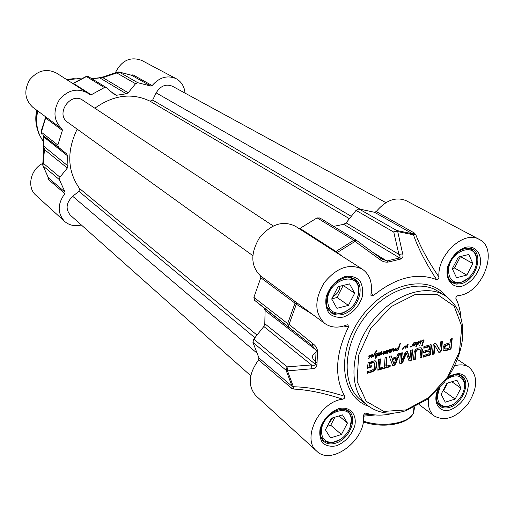 <?xml version="1.0" encoding="UTF-8"?>
<svg xmlns="http://www.w3.org/2000/svg" width="514" height="514" viewBox="0 0 514 514"><rect width="100%" height="100%" fill="white"/><g stroke="black" fill="none" stroke-linecap="round" stroke-linejoin="round"><path stroke-width="0.77" d="M376.723 362.833L376.338 367.934L374.828 370.44L372.348 371.802L367.337 373.248L367.439 371.628L371.924 370.337L374.231 368.525L374.815 365.801L374.693 363.571L373.813 362.601L369.733 363.7L369.27 363.353L368.956 365.827L369.425 366.174L371.307 365.634L371.211 367.169L367.42 368.249L368.133 362.711L374.86 360.744L375.74 361.072L376.723 362.833L376.261 362.486L375.875 367.587L374.365 370.093L371.885 371.449L367.369 372.753M369.99 363.475L369.27 363.353M370.119 363.424L369.527 363.128M372.721 362.685L372.258 362.338L369.656 363.077M373.813 362.601L372.258 362.338M373.954 362.653L373.35 362.254M372.348 371.802L371.885 371.449M374.828 370.44L374.365 370.093M376.338 367.934L375.875 367.587M376.64 366.553L376.177 366.206M376.82 364.008L376.357 363.661M375.516 360.937L376.261 362.486M371.211 367.169L370.742 366.816L367.452 367.761M370.806 365.775L370.742 366.816M369.733 363.7L369.425 366.174M369.547 364.163L369.084 363.816M369.572 364.015L369.103 363.668M380.546 367.863L384.453 366.739L385.076 357.59L386.958 357.057L386.329 366.199L390.203 365.088L390.094 366.694L380.444 369.47L380.546 367.863M401.601 361.336L405.013 353.086L406.51 351.403L407.666 351.846L409.979 358.971L410.757 350.317L412.594 349.796L411.868 359.177L411.097 360.577L409.041 360.956L406.356 353.433L403.002 361.753L402.154 363.109L400.027 363.629L399.686 362.678L400.374 353.253L402.237 352.726L401.601 361.336L401.087 360.738L401.562 361.079M443.203 347.38L444.192 344.997L445.683 344.065L450.103 342.806L450.444 339.073L452.217 338.572L450.977 348.762L449.878 349.481L444.507 350.946L443.588 350.676L443.094 349.539L443.203 347.38M429.441 349.539L429.543 346.68L423.793 348.184L423.928 346.584L430.771 344.688L431.252 344.836L431.503 345.98L430.456 354.666L423.118 357.185L423.247 355.598L428.438 354.107L429.126 353.375L429.312 351.126L423.613 352.758L423.742 351.165L429.441 349.539M435.069 345.98L434.118 354.017L432.377 354.519L433.154 345.312L434.703 343.416L436.168 343.866L439.766 349.957L440.659 341.849L442.393 341.354L441.584 350.587L440.016 352.431L438.853 352.36L435.069 345.98M399.95 353.375L395.536 364.06L393.827 365.737L392.754 365.653L389.22 356.414L391.199 355.855L392.021 358.284L396.789 356.928L397.997 353.928L399.95 353.375M379.737 369.675L377.848 370.215L378.561 359.434L380.45 358.9L379.737 369.675L379.268 369.328L377.886 369.727M420.548 350.548L420.214 349.751L419.321 349.449L417.381 350.002L416.385 350.837L415.826 352.379L415.254 359.447L413.429 359.973L414.226 351.64L415.884 349.231L418.492 348.01L420.998 347.785L422.347 349.334L421.827 357.558L420.009 358.078L420.548 350.548M413.841 342.787L413.899 343.121L415.061 342.369L415.987 342.639L416.809 342.208L417.297 342.645L418.666 341.29L419.231 341.72L418.37 344.052L417.529 344.965L417.008 344.631L416.07 346.879L416.88 343.23L416.539 342.594L414.168 345.909L413.616 346.038L413.571 345.575L415.672 342.986L415.016 342.697L413.764 343.506L412.87 346.044L412.485 346.031L412.703 345.363L410.615 347.04L410.628 346.198L410.904 346.732L411.958 345.838L413.841 342.787M403.529 348.132L402.244 349.372L404.736 345.973L405.713 346.173L405.835 347.149L407.596 344.643L408.11 344.553L407.441 347.901L407.101 347.599L407.634 345.19L405.604 348.177L405.045 348.203L404.961 346.224L403.529 348.132L403.22 347.92M370.286 355.013L370.684 355.502L372.618 354.531L373.01 355.367L371.5 357.828L371.057 357.5L372.515 355.637L372.078 354.93L370.678 355.784L368.801 358.688L368.23 358.823L370.331 355.759L369.637 355.418L367.998 356.414L370.286 355.013M420.632 340.833L421.056 341.193L423.016 340.082L423.954 340.101L422.026 346.031L421.66 345.883L423.369 340.403L421.024 341.527L420.009 344.309L420.619 341.315L419.148 342.568L420.632 340.833M393.261 351.351L392.908 351.107L393.12 348.614L393.602 348.543L393.763 349.257L393.409 350.76L395.876 348.049L395.157 350.901L394.701 350.811L395.311 348.922L393.261 351.351L392.908 351.101M389.034 349.989L390.145 349.282L390.409 349.861L391.848 348.877L392.767 349.032L390.961 352.443L390.377 352.565L390.351 352.109L392.484 349.546L391.803 349.205L390.383 350.13L389.458 352.591L389.959 349.745L387.331 353.272L387.717 350.741L386.644 351.512L386.2 353.542L385.718 353.728L385.616 353.285L386.123 351.563L383.386 354.307L383.81 352.026L380.758 355.078L381.87 351.377L382.018 352.617L381.285 354.583L384.363 351.165L383.868 353.703L386.541 350.567L386.958 350.464L386.753 351.21L387.8 350.323L388.314 350.811L389.034 349.989M375.785 356.176L375.387 356.318L375.805 356.543L376.409 355.971L377.257 353.696L375.753 354.14L377.051 353.047L377.7 353.709L376.987 355.746L378.002 355.45L376.723 356.286L375.862 358.219L375.413 358.264L376.171 356.478L375.252 356.504L375.233 355.18L374.558 354.377L373.466 356.934L372.939 357.031L374.802 352.867L377.006 350.259L374.886 353.844L375.708 355.18L375.785 356.176L375.342 355.849M378.407 353.227L379.184 352.739L379.319 353.266L380.823 352.09L380.752 353.664L379.043 355.791L378.67 355.829L378.702 355.264L379.261 354.641L378.914 355.482L379.287 355.123L380.636 352.662L379.737 353.112L378.285 355.772L378.882 353.593L378.702 353.022L378.22 353.092M419.398 345.485L419.251 345.119L419.687 345.061L419.128 345.305M398.138 348.794L398.568 347.503L396.288 349.713L396.307 350.259L397.296 350.227L398.748 348.974L398.787 349.526L397.367 350.638L395.941 350.702L395.774 349.732L398.652 347.104L400.348 343.365L398.646 348.89L397.984 349.257L398.138 348.794M390.094 366.694L389.625 366.347L380.476 368.981M389.702 365.236L389.625 366.347M386.329 366.199L385.86 365.852L386.451 357.198M401.723 352.874L401.087 360.738M401.171 363.616L399.847 363.385M402.154 363.109L401.678 362.768L400.702 363.276M403.002 361.753L402.526 361.413L401.678 362.768M406.06 353.902L405.585 353.568L402.526 361.413M406.356 353.433L405.88 353.099L405.585 353.568M410.191 361.021L408.842 360.732M410.339 360.976L409.716 360.68M411.097 360.577L410.622 360.243L409.864 360.642M411.868 359.177L411.393 358.843L410.622 360.243M412.08 349.944L411.393 358.843M409.851 358.894L409.485 358.631M407.666 351.846L407.191 351.512L409.375 358.554M444.507 350.946L443.498 350.567M449.878 349.481L449.39 349.154L444.019 350.619M450.425 349.244L449.39 349.154M450.977 348.762L450.489 348.441L449.936 348.916M451.311 348.113L450.823 347.785L450.489 348.441M451.376 347.811L450.823 347.785M451.684 338.726L450.887 347.483M449.962 344.386L445.979 345.569L444.97 347.438L445.163 348.948L445.689 349.102L449.525 347.914L449.962 344.386L449.474 344.059L444.906 345.742L444.462 347.278L444.777 348.685M445.163 348.948L444.674 348.62M444.938 348.351L444.449 348.023M444.951 347.605L444.462 347.278M444.97 347.438L444.481 347.111M444.995 347.258L444.507 346.931M445.073 346.847L444.584 346.52M445.394 346.07L444.906 345.742M445.979 345.569L445.484 345.241M446.287 345.434L445.799 345.112M429.312 351.126L428.824 350.799L423.652 352.276M429.865 355.174L429.383 354.846L423.157 356.697M430.456 354.666L429.974 354.339L429.383 354.846M430.873 353.478L430.391 353.15L429.974 354.339M431.503 345.357L431.015 345.029L430.391 353.15M430.918 344.695L431.015 345.029M428.939 346.719L428.451 346.391L423.832 347.702M429.543 346.68L428.451 346.391M434.471 345.601L434.985 345.928L434.304 345.826L433.636 353.683L432.422 354.037M439.065 352.469L438.725 352.238M440.016 352.431L438.66 352.161M441.584 350.587L441.096 350.259L439.528 352.103M441.867 341.502L441.096 350.259M439.701 349.925L439.264 349.629M439.579 349.764L439.219 349.597M436.168 343.866L439.091 349.43M434.118 354.017L433.636 353.683M434.793 346.153L434.304 345.826M434.812 346.07L434.324 345.742M399.256 353.574L395.067 363.719L393.351 365.39L392.535 365.422M395.536 364.06L395.067 363.719M392.021 358.284L390.871 355.945M393.827 365.737L393.351 365.39M393.332 363.398L393.808 363.745L391.938 359.247L395.741 358.168L396.21 358.509L392.407 359.594L393.962 363.854L396.21 358.509M392.407 359.594L391.938 359.247M379.949 359.042L379.268 369.328M419.983 349.584L417.882 349.276L415.903 350.503L415.344 352.045L414.779 359.113L413.468 359.485M421.827 357.558L421.345 357.224L420.047 357.596M422.379 350.676L421.898 350.342L421.345 357.224M422.347 349.334L421.865 349L421.898 350.342M421.313 347.901L421.865 349M421.763 348.196L421.39 347.939M415.254 359.447L414.779 359.113M415.903 351.884L415.421 351.55M416.385 350.837L415.903 350.503M417.381 350.002L416.899 349.668M418.364 349.61L417.882 349.276M419.321 349.449L418.839 349.122M415.608 342.767L415.042 342.382M415.987 342.639L415.498 343.551L415.987 342.639L415.286 342.549M415.954 342.53L415.627 342.305M413.899 343.121L413.442 343.737L413.899 343.121L413.584 342.902M413.905 346.018L413.532 345.761M414.168 345.909L413.558 345.626M415.036 344.251L413.982 345.504L415.164 344.181L414.772 344.072M416.777 342.632L416.346 342.337M416.269 346.712L415.845 346.423M416.513 346.108L416.032 345.774L415.877 346.185M417.529 344.965L416.526 344.296L416.032 345.774M417.407 344.406L417.047 344.631M418.062 344.521L417.734 344.296M418.37 344.052L418.049 343.834M418.698 343.461L418.357 343.224M419.109 342.24L418.743 341.99M419.231 341.72L418.325 341.45M417.297 342.645L416.751 342.208M417.072 342.491L416.86 342.864M418.602 341.643L417.342 343.185L416.86 342.851M417.464 344.431L417.15 344.213L417.574 344.509L418.293 343.41L418.724 341.637M417.342 343.185L417.13 344.213L416.668 343.898M417.239 343.641L416.86 343.384M410.904 346.732L410.551 346.487M410.686 346.584L411.001 346.989M412.87 346.044L412.549 345.826M413.038 345.871L412.652 345.601M412.999 345.736L412.658 345.492M412.691 344.9L412.569 345.267M405.668 347.027L405.122 347.843L405.604 348.177M407.634 345.19L407.313 344.965M407.441 347.901L407.101 347.663M407.139 347.406L407.615 347.74M407.66 344.624L407.596 345.157M405.835 347.149L405.321 346.32L405.797 346.654M405.713 346.173L405.231 345.838L405.321 346.32M370.26 355.489L369.688 355.084M368.532 358.798L368.146 358.509M368.801 358.688L368.165 358.412M370.684 355.502L370.53 355.816L370.684 355.502L370.093 355.367M369.682 356.992L368.602 358.277L369.817 356.922L369.425 356.8M372.078 354.93L371.757 354.686M371.5 357.828L371.057 357.5M373.01 355.367L372.521 355.084M372.496 354.525L372.541 355.02M420.189 344.2L419.835 343.956M420.542 343.468L420.195 343.23M420.613 341.559L421.056 341.193L420.568 341.527M421.056 341.193L420.291 341.045M422.296 340.904L421.955 340.673M423.369 340.403L422.958 340.127M422.026 346.031L421.686 345.8M422.264 345.774L421.814 345.466M422.367 345.504L421.93 345.202M422.482 345.279L422.033 344.971M422.437 345.202L422.045 344.933M423.369 342.889L422.971 342.613M424.031 340.602L423.485 340.564M423.562 339.927L423.549 340.268M395.157 350.901L394.765 350.619M395.51 349.674L395.15 349.417M395.433 348.229L395.215 348.852M395.947 348.453L395.529 348.158M393.763 349.257L393.294 348.922M393.274 348.55L393.287 348.916M388.237 350.676L387.813 350.458M388.199 350.554L387.871 350.317M386.753 351.21L386.149 351.165L386.618 351.505M387.993 352.071L387.659 351.827M388.468 351.216L387.839 351.094M390.197 350.966L389.875 350.734M390.312 350.445L389.978 350.207M389.875 349.578L390.409 349.861L389.843 349.668M390.344 349.912L389.985 350.105M390.203 350.259L390.409 349.861M390.293 350.028L389.965 349.796M383.868 353.703L383.399 353.362M383.842 353.362L383.476 353.099M383.945 352.912L383.611 352.675M383.817 351.55L383.695 351.942M381.285 354.583L380.919 354.313M381.671 353.6L381.311 353.343M382.018 352.617L381.568 352.296M382.108 351.923L381.619 351.73M383.65 353.548L383.296 353.87M386.2 353.542L385.616 353.291M386.11 353.105L385.718 352.822M386.168 351.178L386.04 351.499M392.413 349.276L391.841 348.877M390.698 352.553L390.319 352.283M390.961 352.443L390.338 352.167M392.844 349.52L392.349 349.231M392.323 348.8L392.368 349.179M392.767 349.032L392.445 348.807M391.841 350.766L390.769 352.039L391.97 350.696L391.578 350.58M376.171 356.478L375.792 356.196M375.862 358.219L375.49 357.943M376.723 356.286L376.344 356.003M377.237 356.067L376.479 355.849M377.713 355.765L377.392 355.534M376.987 355.746L376.659 355.508M377.289 355.103L376.968 354.866M377.7 353.709L377.218 353.471M377.192 353.015L377.231 353.362M375.708 355.18L375.246 354.833L375.278 355.425M374.905 353.998L375.246 354.833M374.918 353.96L374.513 353.709M374.886 353.844L374.488 353.555M373.466 356.934L373.08 356.652M374.558 354.377L374.237 354.14M374.622 354.403L374.256 354.095M379.043 355.791L378.638 355.495M380.752 353.664L380.405 353.414M380.983 352.54L380.495 352.398M379.319 353.266L378.818 352.713M419.662 345.414L419.251 345.125M398.466 349.218L398.093 348.955M398.646 348.89L398.202 348.582M398.703 348.537L398.337 348.28M398.928 347.753L398.446 347.419M398.999 347.515L398.53 347.181M399.172 347.284L398.748 346.989M399.333 346.417L398.986 346.173M399.661 345.549L399.307 345.305M400.065 344.579L399.661 344.296M400.059 344.47L399.693 344.213M397.367 350.638L395.722 350.419M395.741 349.79L396.146 349.976M396.178 349.995L395.799 349.726M396.288 349.713L395.947 349.469M343.66 326.037L348.511 326.885C335.385 353.915 334.126 377.064 344.74 396.333C326.03 390.312 308.908 387.119 293.365 386.74L292.093 386.322L258.94 357.962L258.581 359.903C248.474 374.025 247.581 385.963 255.895 395.722L316.688 451.119C301.185 438.93 319.772 401.473 342.639 399.224C344.322 398.736 345.022 397.772 344.74 396.333M364.651 413.256L365.743 413.063L364.233 413.603L363.469 415.73C366.476 439.496 331.479 466.346 316.688 451.119M365.743 413.063L369.174 414.008C377.019 415.768 385.346 415.44 394.167 413.038M454.53 365.839C460.248 364.182 465.119 364.664 469.128 367.298C478.097 375.869 477.808 387.941 468.26 403.516C456.657 417.612 445.355 421.788 434.362 416.057C429.473 412.099 427.539 405.957 428.56 397.624M461 317.915C460.428 310.732 458.726 304.23 455.879 298.409L455.757 297.889M438.93 276.995C428.515 261.761 420.78 247.613 415.73 234.551L413.455 234.821C418.28 248.615 426.016 263.56 436.649 279.667C438.018 279.712 438.776 278.826 438.93 276.995C437.093 254.835 464.11 229.861 479.241 239.421C499.704 248.872 482.138 294.393 457.929 295.589L456.239 296.572L455.879 298.409M436.649 279.667C416.976 272.079 395.774 277.47 373.036 295.846L371.256 292.119M348.511 326.885L347.952 324.854L346.622 324.989C338.225 328.266 330.939 327.759 324.758 323.447C314.414 313.36 314.208 299.816 324.141 282.816C336.593 267.569 349.353 263.033 362.415 269.214C369.855 274.579 372.695 282.918 370.935 294.22L371.147 295.807L373.036 295.846M327.148 307.166L330.875 311.825C333.927 313.951 337.531 314.491 341.701 313.45C352.957 309.004 358.708 300.722 358.945 288.617C358.47 284.345 356.703 281.145 353.645 279.025L347.882 277.149M327.553 300.047C327.733 280.027 357.718 270.178 358.669 289.498C358.438 300.896 353.028 308.683 342.433 312.872C333.027 314.362 328.067 310.09 327.553 300.047M336.946 308.31L331.697 299.007L338.026 286.716L349.552 283.869L354.666 293.237L348.396 305.38L336.946 308.31M331.787 298.827L337.081 297.497L343.211 285.437M348.396 305.38L337.081 297.497M354.666 293.237L343.256 285.514M332.988 296.494C337.12 294.329 339.446 290.937 339.979 286.324L339.985 286.234M448.851 278.768L452.513 282.141L457.152 283.208L460.377 282.764L468.093 278.447M476.26 264.62L476.266 255.953L475.064 252.972L471.833 249.515L466.943 248.037M448.561 269.657C449.384 252.464 473.073 241.773 476.163 256.955C478.907 266.059 470.586 280.066 461.206 282.186C452.795 283.458 448.581 279.282 448.561 269.657M456.541 277.721L452.281 268.719L458.417 257.039L468.768 254.488L472.912 263.541L466.828 275.086L456.541 277.721M452.371 268.552L454.53 268.012L460.486 256.531M466.828 275.086L454.53 268.012M472.912 263.541L460.525 256.608M454.826 263.881L457.184 259.39M437.33 402.616L440.074 405.585L443.755 406.908L446.415 406.902L452.667 404.672M464.315 388.282L464.386 381.703L463.532 379.178L461.09 376.107L457.338 374.455M446.255 379.724C455.295 373.736 461.296 374.738 464.264 382.737C466.603 391.803 456.67 405.732 447.353 406.445C440.665 406.683 437.395 402.995 437.536 395.369L439.811 387.755M445.259 402.166L441.115 394.27L446.974 383.232L456.933 380.219L460.968 388.166L455.153 399.082L445.259 402.166M442.888 390.936L443.524 390.736L447.61 383.039M455.153 399.082L443.524 390.736M460.968 388.166L451.832 381.761M320.73 436.514L323.814 440.736L328.305 442.689L331.626 442.811L340.319 439.528M349.841 428.078L351.57 418.91L350.914 415.601L348.293 411.425L343.635 408.996M321.462 431.034C321.61 412.543 350.876 401.877 351.293 419.874C352.321 429.46 342.022 441.828 332.526 442.368C325.33 442.49 321.642 438.712 321.462 431.034M330.476 437.915L325.433 429.813L331.459 418.235L342.497 414.894L347.425 423.054L341.437 434.503L330.476 437.915M327.251 426.318L330.72 425.258L334.929 417.188M341.437 434.503L330.72 425.258M347.425 423.054L338.996 415.954M328.806 423.337L332.854 417.818M363.501 416.186L375.181 414.952M371.365 414.451L363.501 415.106L371.429 414.464M258.581 359.903L291.701 388.333L293.61 389.059L293.365 386.74L287.499 370.89L287.069 366.874L286.125 370.279L287.499 370.89L311.908 368.756L311.503 364.946L287.069 366.874L253.82 339.105L252.939 342.375L258.94 357.962M293.61 389.059C308.464 389.85 324.809 393.236 342.639 399.224M296.539 302.56L296.225 302.328L296.707 302.682L296.315 304.224L312.499 314.375M296.225 302.328L294.76 301.236L295.023 303.189L296.315 304.224L289.054 324.398L287.66 323.621L288.399 326.673L289.054 324.398L312.962 343.757L312.306 345.697L316.097 350.484L315.5 364.362C314.998 365.383 313.668 365.576 311.503 364.946L263.83 326.499L253.82 339.105M362.415 269.214L295.357 226.218C282.861 220.191 270.878 224.098 259.403 237.931C250.292 253.434 250.665 266.085 260.514 275.877L260.797 277.766L253.877 297.368L254.636 300.324L264.273 308.188L265.115 310.552L264.787 323.711L263.83 326.499M320.023 218.122L317.119 217.872L299.36 228.788M336.895 252.856L337.409 252.419L300.035 228.46M341.681 255.921L337.409 252.419L356.62 240.436L381.073 258.491M415.73 234.551L414.451 233.048L412.665 233.812L413.455 234.821L397.727 231.589L396.737 230.51L393.756 232.071L397.727 231.589L402.693 253.884L398.903 254.372C400.149 256.133 400.393 257.315 399.616 257.919L386.869 260.983L381.15 258.523L382.461 259.409M356.575 240.411L353.728 240.301L354.891 241.368L379.717 259.371C382.236 261.472 385.005 262.384 388.012 262.114L400.695 259.056C402.79 258.099 403.451 256.37 402.693 253.884M379.717 259.371L381.15 258.516L356.62 240.436L319.682 217.865M479.241 239.421L406.311 200.743C396.024 196.438 385.995 200.049 376.222 211.562L374.488 212.276L358.9 208.915L356.016 210.387L346.115 222.858L343.693 224.335L333.625 226.378M311.908 368.756C314.671 368.744 316.354 367.51 316.945 365.049L317.556 351.229C317.196 348.132 315.66 345.639 312.962 343.757M81.347 224.984L79.863 225.28C73.887 226.34 68.78 225.036 64.552 221.354C57.33 213.175 57.427 203.923 64.848 193.605L65.04 192.12L59.406 179.662L59.939 177.182L67.334 168.039L67.957 165.945L67.533 155.813L66.736 153.943L58.602 147.351L57.851 145.038L62.374 130.402L62.046 128.943C53.694 120.931 52.749 111.281 59.219 99.973C67.636 90.046 77.01 87.669 87.354 92.848L89.924 94.852L91.235 94.788L104.419 87.553L106.488 87.669L114.616 94.794L116.549 95.244L126.322 93.792L128.204 92.783L135.542 83.711L137.803 82.722L150.75 86.05L152.131 85.587C159.436 77.216 167.461 74.922 176.218 78.719C181.455 81.726 184.397 86.525 185.053 93.118M42.816 163.381C30.422 169.247 26.574 187.424 35.922 195.269L64.552 221.354M87.354 92.848L56.624 73.149C46.626 68.131 37.651 70.347 29.696 79.805C23.65 90.58 24.73 99.78 32.935 107.394L45.001 116.325L45.431 117.854L62.374 130.402M176.218 78.719L141.723 60.421C130.338 56.283 121.542 60.414 115.322 72.827M152.131 85.587L133.049 74.864L131.064 75.05M131.995 74.793L131.61 75.262L150.75 86.05M131.545 75.243L118.888 71.954M73.335 83.448L86.461 76.554L88.479 76.676L86.191 76.47M62.046 128.943L45.136 116.44M48.033 177.189L48.027 178.544L48.457 177.902M48.027 178.544L48.387 179.476L48.361 177.696M117.886 71.999L116.832 72.962L119.036 72.011L117.886 71.999M88.01 76.464L86.23 76.47M117.571 72.101L103.809 76.695L102.819 77.627L116.832 72.962L135.542 83.711M91.826 78.719L102.819 77.627L128.204 92.783M41.178 133.055L41.139 131.969L41.178 133.062L42.064 134.443L41.159 131.873L41.563 129.978L41.159 131.873M43.587 135.837L58.602 147.351M65.04 192.12L48.567 178.03L43.003 165.874L44.474 149.606L43.799 146.586L43.317 136.846L43.806 136.037L66.736 153.943M59.939 177.182L43.51 163.465L42.726 164.917L43.003 165.874L59.406 179.662M67.334 168.039L44.474 149.606L43.696 150.981L42.752 164.519M77.184 129.142C66.576 151.27 67.353 171.059 79.516 188.497L78.963 191.349L72.667 196.277C66.12 202.779 65.368 209.102 70.405 215.25L250.761 375.753M385.918 202.644L172.421 86.23C165.868 83.634 160.445 85.857 156.153 92.893L152.652 100.089L150.03 101.168C132.034 92.552 113.639 94.897 94.846 108.21M273.236 225.948L82.825 100.275C70.701 91.376 55.043 114.005 67.617 122.255L252.772 255.587M376.768 365.184L376.306 364.837M406.099 409.915L383.804 411.399L366.231 401.376L357.101 381.401L358.624 355.29L370.761 328.452L391.006 306.685L414.946 294.618L437.491 294.541L454.119 306.068L461.816 326.506L459.445 351.698L447.694 376.916L428.779 397.592L406.099 409.915M410.557 360.886L410.076 360.552M409.774 358.688L409.298 358.354M407.814 352.289L407.339 351.955M444.989 350.869L444.501 350.542M445.407 350.766L444.918 350.439M429.274 355.412L428.792 355.078M431.503 345.98L431.015 345.652M415.775 352.829L415.299 352.495M415.826 352.379L415.344 352.045M417.214 343.827L416.815 343.558M407.923 346.25L407.506 345.954M393.608 350.002L393.249 349.745M384.176 352.238L383.707 351.897M382.063 352.263L381.619 351.942M386.534 351.788L386.065 351.447M379.261 352.989L378.869 352.707M398.832 348.151L398.453 347.888M399.853 345.061L399.474 344.798M400.233 343.956L399.892 343.718M445.085 295.621C425.046 282.803 390.158 295.666 369.842 324.732C349.282 353.632 348.839 390.865 367.6 405.495C378.375 413.513 391.096 415.254 405.771 410.731L427.179 399.429L444.424 382.198L449.66 374.635C456.143 363.963 460.3 352.945 462.125 341.598C464.72 320.922 459.041 305.599 445.085 295.621L437.677 291.085C417.683 278.299 382.981 290.995 362.833 319.817C342.452 348.466 342.106 385.468 360.822 400.065L367.6 405.495M445.914 296.148C428.156 273.197 384.613 283.387 360.417 318.327C335.751 352.932 340.943 397.322 368.557 406.24M343.333 317.074C352.456 313.636 358.766 306.89 362.261 296.822C363.295 290.506 362.434 285.09 359.684 280.573C355.919 277.097 351.178 275.716 345.459 276.436C336.754 279.166 329.101 287.3 326.172 296.976C325.201 303.395 326.159 308.837 329.037 313.289C332.905 316.643 337.672 317.909 343.333 317.074M437.716 390.023C432.21 402.655 439.637 413.654 450.624 409.748C461.745 404.672 467.676 396.114 468.408 384.061C466.192 373.35 459.458 370.973 448.195 376.916M336.606 445.747C345.337 442.021 351.37 435.474 354.699 426.093C357.416 414.284 349.726 405.797 338.546 408.707C329.628 412.389 323.486 419.032 320.119 428.631C319.207 434.523 320.132 439.393 322.901 443.248C326.608 446.043 331.183 446.872 336.606 445.747M462.099 286.157C470.342 283.002 476.234 276.628 479.768 267.023C482.858 254.803 476.176 245.159 465.716 247.24C457.312 250.337 451.318 256.794 447.733 266.631C444.713 279.102 451.761 288.45 462.099 286.157M342.285 314.484C338.019 315.538 334.318 314.973 331.189 312.788L327.521 308.13C326.306 307.012 325.144 296.617 330.746 288.161C335.983 279.796 347.123 276.333 348.768 277.149L354.666 278.98C366.533 285.906 357.571 311.291 342.285 314.484M461.019 283.728L456.445 284.101L452.436 282.777C449.878 281.389 448.266 278.498 447.598 274.097C447.283 273.84 447.688 270.782 448.806 264.909C450.945 259.878 453.772 255.715 457.28 252.432C463.345 248.243 468.376 247.144 472.36 249.129C484.143 254.674 475.476 280.766 461.019 283.728M447.431 378.047C461.013 370.947 458.43 375.837 461.72 375.862C471.293 381.613 462.632 403.882 449.596 407.332C445.837 408.463 442.65 408.11 440.048 406.259L437.568 403.169C437.504 401.505 434.606 400.547 438.59 389.092M335.61 443.177C330.759 444.61 326.756 444 323.614 441.346C320.363 438.57 319.579 433.758 321.244 426.922C321.931 423.787 324.385 419.919 328.607 415.318C336.933 409.06 343.68 407.66 348.858 411.116C358.226 418.01 349.276 439.489 335.61 443.177M414.631 407.184L413.5 412.98C408.694 423.504 382.66 427.821 363.334 421.069M291.701 388.333L292.093 386.322L286.125 370.279L252.939 342.375M294.76 301.236L260.514 275.877M260.797 277.766L295.023 303.189L287.66 323.621L253.877 297.368M335.334 251.854L353.728 240.301L317.119 217.872M374.488 212.276L412.665 233.812L396.737 230.51L358.9 208.915M356.016 210.387L393.756 232.071L398.903 254.372L346.115 222.858M400.695 259.056L399.616 257.919L343.693 224.335M372.875 252.406L386.869 260.983L388.012 262.114M254.636 300.324L312.306 345.697L264.273 308.188M317.556 351.229L265.115 310.552M264.787 323.711L315.5 364.362L316.945 365.049M414.451 233.048L376.222 211.562M317.536 351.351C311.034 354.673 310.816 358.464 316.887 362.717M133.049 74.864L131.706 75.307L119.036 72.011L137.803 82.722M73.123 83.724L73.63 83.519L91.235 94.788M45.328 116.569L45.656 117.982L41.313 132.188L57.851 145.038M86.082 76.515L75.282 82.169L86.461 76.554L104.419 87.553M75.282 82.169L73.418 83.39M126.322 93.792L99.607 77.755L91.672 78.623M116.549 95.244L111.866 92.379M45.425 117.867L41.563 129.978M67.533 155.813L43.176 136.48M43.658 146.156L67.957 165.945M43.176 141.266C37.04 132.528 35.235 122.428 37.766 110.966M67.295 79.991L74.125 78.796L80.891 78.944M43.176 141.324L39.231 134.488C36.102 127.093 35.511 119.171 37.451 110.735M67 79.805L78.623 78.636L81.019 78.873M37.612 129.881C35.53 123.623 35.235 117.063 36.725 110.195L36.038 122.904M66.576 79.529L73.566 78.661M48.387 179.476L64.848 193.605M79.516 188.497L257.006 335.089M78.963 191.349L254.905 337.737M72.667 196.277L256.338 352.565M156.153 92.893L359.736 208.986M152.652 100.089L351.3 216.33M150.03 101.168L349.424 218.688M373.768 362.454L374.237 362.8M405.989 353.15L406.471 353.484M409.427 358.611L409.902 358.952M444.726 348.653L445.214 348.98M434.548 345.607L435.037 345.935M439.239 349.623L439.727 349.95M393.396 363.488L393.865 363.835M419.61 349.321L420.092 349.655M417.027 344.149L417.509 344.476M371.963 354.609L372.412 354.943M374.455 354.204L374.924 354.544M395.831 349.925L396.307 350.259M328.716 310.27L330.875 311.825M351.358 277.515L353.645 279.025M358.669 289.498L358.945 288.617M342.433 312.872L341.701 313.45M450.078 280.715L452.005 281.858M469.295 248.108L471.325 249.219M476.163 256.955L476.266 255.953M461.206 282.186L460.377 282.764M438.101 404.145L439.676 405.308M459.041 374.674L460.705 375.818M464.264 382.737L464.386 381.703M447.353 406.445L446.415 406.902M321.629 438.815L323.351 440.344M346.025 409.517L347.843 411.027M351.293 419.874L351.57 418.91M332.526 442.368L331.626 442.811M413.931 407.518L413.5 412.98C408.476 424.583 382.345 428.637 363.225 421.865M365.627 413.031L364.741 413.198M347.952 324.854L347.573 324.803M296.205 302.316L324.758 323.447M371.147 295.807L370.979 295.428M369.174 414.008L363.88 414.078M419.283 404.698L434.362 416.057M457.357 359.376L469.128 367.298M72.917 83.596L73.335 83.441M103.481 76.811L99.408 77.678M43.163 136.518L43.17 135.458M48.425 177.85L42.868 165.701M43.651 146.381L43.735 150.583M43.157 136.628L43.632 146.265M106.488 87.669L88.479 76.676"/></g></svg>
